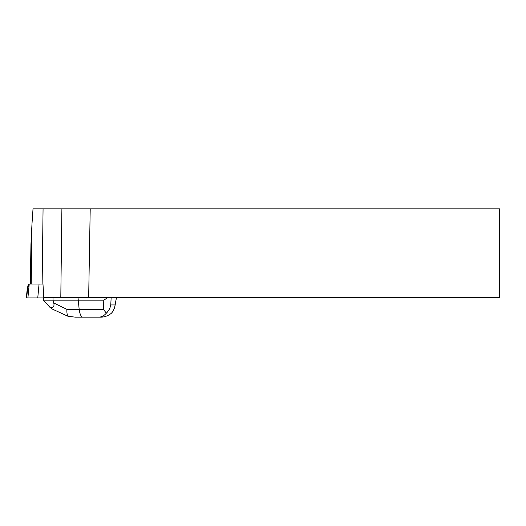 <?xml version="1.0" encoding="UTF-8"?>
<svg xmlns="http://www.w3.org/2000/svg" width="526" height="526" viewBox="0 0 526 526"><rect width="100%" height="100%" fill="white"/><g stroke="black" fill="none" stroke-linecap="round" stroke-linejoin="round"><path stroke-width="0.79" d="M90.216 208.835L499.7 208.835L499.7 297.532L88.664 297.532L90.216 208.835L33.02 208.835L31.948 224.47L31.218 284.027M27.273 288.787L28.365 284.027L42.974 284.027L43.789 297.532L88.664 297.532M30.317 284.027L30.955 244.353L31.948 224.47M84.725 317.165L100.282 317.165L75.455 317.165L68.018 316.297C67.111 314.929 66.743 312.608 66.901 309.327L79.163 309.327L78.012 297.532M82.792 317.165C81.089 316.895 79.88 314.285 79.163 309.327L103.346 309.327L103.813 300.175L53.014 300.175L53.014 297.946M103.813 300.175L107.172 297.946L111.131 297.946L110.776 304.935C110.197 308.065 108.731 310.807 106.377 313.154C103.924 315.902 101.248 317.237 98.349 317.165M107.172 297.532L107.172 297.946M100.282 317.165C104.358 317.237 108.1 315.902 111.505 313.154L112.919 311.412L114.523 308.006L116.41 297.946L111.131 297.946L111.131 297.532M53.751 302.996L53.014 300.175L43.362 300.175L49.944 307.335C53.31 307.874 54.579 306.428 53.751 302.996L66.901 309.327M43.362 300.175L43.362 297.946M103.346 309.327L106.377 313.154M49.944 307.335L52.179 309.005L68.018 316.297M116.41 297.532L114.859 306.651M28.371 284.027L27.267 288.82A0.835 0.822 6 0 0 27.253 288.892L26.3 297.946L73.962 297.946L73.962 297.532M39.062 284.027L37.754 297.946L26.3 297.946L27.253 288.892A0.835 0.677 5 0 1 27.267 288.82L27.602 288.925L28.917 284.027M43.914 297.946L43.934 297.532M28.983 284.027L27.589 289.004L26.648 297.946M42.133 284.027L43.066 208.835M61.897 208.835L60.799 297.532M30.462 284.027L30.955 244.353M110.776 304.935L115.076 304.935M27.602 288.925A0.835 0.835 -90 0 0 27.589 289.004L27.26 289.004A0.835 0.835 -90 0 1 27.273 288.925M29.232 284.027L27.904 297.946M73.476 297.946L73.476 297.532M69.721 297.946L69.728 297.532M65.046 297.946L65.066 297.532M116.522 297.946L116.522 297.532"/></g></svg>
